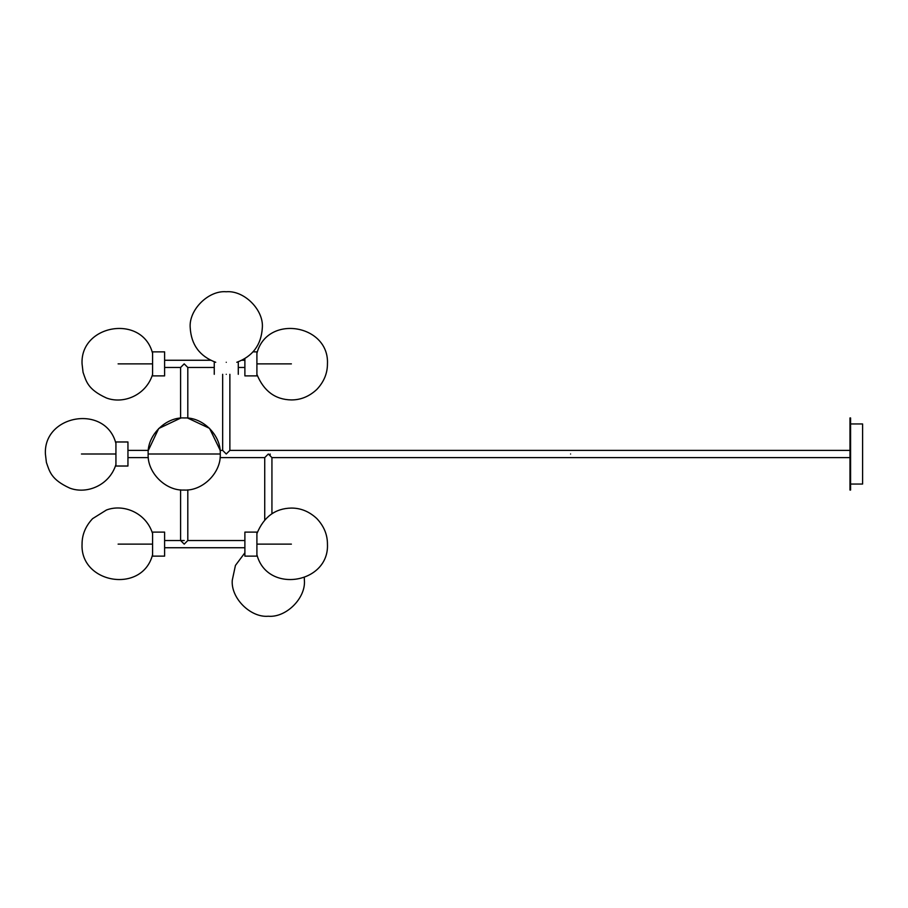 <?xml version="1.0" encoding="UTF-8"?>
<svg xmlns="http://www.w3.org/2000/svg" width="908" height="908" viewBox="0 0 908 908"><rect width="100%" height="100%" fill="white"/><g stroke="black" fill="none" stroke-linecap="round" stroke-linejoin="round"><path stroke-width="1.36" d="M570.576 454C570.576 458.654 570.576 458.654 570.576 454C570.576 449.346 570.576 449.346 570.576 454C570.576 449.346 570.576 449.346 570.576 454C570.576 458.654 570.576 458.654 570.576 454M270.13 454L270.13 455.805L270.13 454C270.13 449.346 270.13 449.346 270.13 454C270.13 449.346 270.13 449.346 270.13 454M850.58 490.048L850.58 417.952L849.979 417.952L849.979 490.048L850.58 490.048M850.58 484.043L862.6 484.043L862.6 423.957L850.58 423.957M244.888 358.683L244.888 375.889L256.907 375.889L256.907 351.861L253.128 351.861M152.589 351.861L164.609 351.861L164.609 375.889L152.589 375.889L152.589 351.861M256.907 556.139L244.888 556.139L244.888 532.111L256.907 532.111L256.907 556.139M152.589 556.139L164.609 556.139L164.609 532.111L152.589 532.111L152.589 556.139M215.729 362.292C199.76 356.333 191.248 344.836 190.215 327.811C188.603 309.98 208.431 290.151 226.262 291.763C244.104 290.151 263.933 309.98 262.321 327.811C261.277 344.836 252.776 356.333 236.795 362.292M226.262 374.312C210.769 374.312 210.769 374.312 226.262 374.312C241.766 374.312 241.766 374.312 226.262 374.312M226.262 362.292C210.769 362.292 210.769 362.292 226.262 362.292C241.766 362.292 241.766 362.292 226.262 362.292M244.888 552.79L235.433 565.434L232.278 580.189C230.666 598.02 250.494 617.849 268.325 616.237C286.168 617.849 305.996 598.02 304.384 580.189L304.305 577.783M115.929 441.98L127.949 441.98L127.949 466.02L115.929 466.02L115.929 441.98M220.031 449.982L209.544 428.349L187.808 418.123L187.808 367.468L184.211 363.87L180.601 367.468L164.609 367.468M127.949 450.391L148.333 450.391L158.707 428.508L180.601 418.123L180.601 367.468M187.808 489.877L187.808 540.532L184.211 544.13C184.211 539.488 184.211 539.488 184.211 544.13C184.211 548.784 184.211 548.784 184.211 544.13C184.211 539.488 184.211 539.488 184.211 544.13C184.211 548.784 184.211 548.784 184.211 544.13L180.601 540.532L180.601 489.877M184.211 363.87C184.211 368.512 184.211 368.512 184.211 363.87C184.211 359.216 184.211 359.216 184.211 363.87C184.211 368.512 184.211 368.512 184.211 363.87C184.211 359.216 184.211 359.216 184.211 363.87M271.935 513.769L271.935 457.609L268.325 454L264.727 457.609L264.727 519.864M849.979 450.391L229.872 450.391L226.262 454L222.664 450.391L222.664 374.312M229.872 450.391L229.872 374.312M220.258 454L148.152 454C147.107 472.466 165.506 490.99 184.006 490.048C202.597 491.228 221.325 472.625 220.258 454C221.302 435.534 202.915 417.01 184.415 417.952C165.846 416.772 147.13 435.307 148.152 453.921M291.389 363.87L256.907 363.87M118.108 363.87L152.589 363.87M291.389 544.13L256.907 544.13M152.589 544.13L118.108 544.13M81.448 454L115.929 454M271.935 457.609L849.979 457.609M256.907 353.337C267.066 313.805 329.445 324.394 327.447 363.87C327.459 373.358 323.929 381.882 316.835 389.419C309.288 396.456 300.798 399.963 291.332 399.929C275.26 399.622 263.785 391.121 256.907 374.402M152.589 374.402C146.097 395.309 123.386 404.435 106.44 397.988C87.543 389.35 86.26 381.258 83.059 372.314L82.06 363.87C80.04 324.417 142.408 313.793 152.589 353.337M256.907 554.663C267.066 594.195 329.445 583.606 327.447 544.13C327.459 534.642 323.929 526.118 316.835 518.582C309.288 511.544 300.798 508.037 291.332 508.071C275.26 508.378 263.785 516.879 256.907 533.598M152.589 533.598C146.097 512.691 123.386 503.565 106.44 510.012L92.616 518.638C85.556 526.163 82.038 534.664 82.06 544.13C80.04 583.583 142.408 594.207 152.589 554.663M214.254 362.292L214.254 374.312M238.282 362.292L238.282 374.312M115.929 464.533C109.437 485.44 86.725 494.565 69.791 488.118C50.882 479.469 49.611 471.388 46.399 462.444L45.4 454C43.38 414.536 105.748 403.912 115.929 443.467M244.888 540.532L187.808 540.532M244.888 547.74L164.609 547.74M244.888 367.468L238.282 367.468M214.254 367.468L187.808 367.468M244.888 360.26L241.982 360.26M210.554 360.26L164.609 360.26M184.211 540.532L164.609 540.532M264.727 457.609L220.077 457.609M222.664 450.391L220.077 450.391M148.333 457.609L127.949 457.609"/></g></svg>
